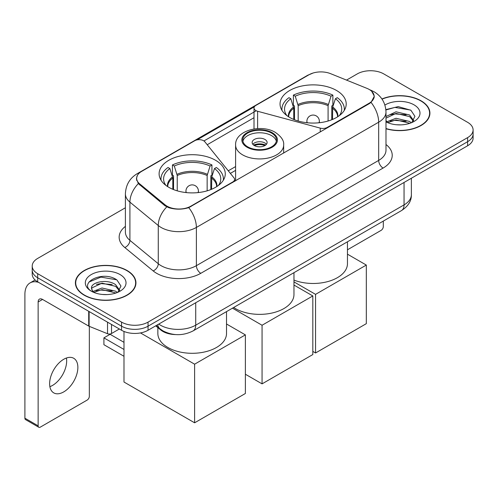 <?xml version="1.0" encoding="UTF-8"?>
<svg xmlns="http://www.w3.org/2000/svg" width="498" height="498" viewBox="0 0 498 498"><rect width="100%" height="100%" fill="white"/><g stroke="black" fill="none" stroke-linecap="round" stroke-linejoin="round"><path stroke-width="0.75" d="M327.286 127.905L327.286 127.401A6.244 3.604 180 0 1 320.233 128.117L257.615 111.266A6.244 3.604 180 0 1 255.841 110.544A6.244 3.604 180 0 1 254.011 107.998A6.244 3.604 180 0 1 255.841 105.445L309.003 74.756A16.851 9.73 0 0 1 330.591 73.667L366.933 88.358A16.851 9.73 0 0 1 369.186 89.447A16.851 9.73 0 0 1 374.123 96.332L374.123 97.82M215.578 160.294A33.086 19.098 0 0 0 179.529 156.154A33.086 19.098 0 0 0 159.105 173.796A33.086 19.098 0 0 0 168.791 187.304A33.086 19.098 0 0 0 204.846 191.444A33.086 19.098 0 0 0 225.27 173.796A33.086 19.098 0 0 0 215.578 160.294M336.524 90.468A33.086 19.098 0 0 0 300.468 86.328A33.086 19.098 0 0 0 280.044 103.976A33.086 19.098 0 0 0 289.736 117.478A33.086 19.098 0 0 0 325.792 121.618A33.086 19.098 0 0 0 346.21 103.976A33.086 19.098 0 0 0 336.524 90.468M190.865 206.166L232.765 181.969A6.244 3.604 180 0 0 234.595 179.423A6.244 3.604 180 0 0 234.01 177.898L204.809 141.749A6.244 3.604 180 0 0 194.743 140.722L141.581 171.418A16.851 9.73 0 0 0 136.645 178.296A16.851 9.73 0 0 0 139.689 183.88L165.137 204.865A16.851 9.73 0 0 0 190.865 206.166L190.865 206.664M327.286 127.401L369.186 103.211A16.851 9.73 0 0 0 374.123 96.332M175.477 334.575A18.725 10.813 180 0 1 160.742 329.969L155.731 325.835M385.987 128.752A30.272 17.48 0 0 0 429.917 113.152A30.272 17.48 0 0 0 421.047 100.789A30.272 17.48 0 0 0 381.935 98.971M127.083 270.507A30.272 17.48 0 0 0 94.091 266.723A30.272 17.48 0 0 0 75.397 282.87A30.272 17.48 0 0 0 84.268 295.227A30.272 17.48 0 0 0 117.26 299.018A30.272 17.48 0 0 0 135.948 282.87A30.272 17.48 0 0 0 127.083 270.507M75.715 284.445A30.272 17.48 0 0 0 75.609 284.906M371.707 91.308L374.34 96.226L371.041 102.395L369.404 103.584L188.748 207.647C182.063 209.658 175.383 209.658 168.704 207.647L164.919 205.73L138.338 183.594L136.421 178.738L137.286 175.638M125.396 207.772L37.699 258.406A18.725 10.813 0 0 0 32.214 266.05L32.214 274.205A18.725 10.813 0 0 0 37.699 281.849L121.562 330.267L121.562 326.19A18.725 10.813 0 0 0 148.049 326.19L467.616 141.693A18.725 10.813 0 0 0 473.1 134.043A18.725 10.813 0 0 1 467.616 141.693L148.049 326.19A18.725 10.813 0 0 1 121.562 326.19L37.699 277.772L121.562 326.19L121.562 322.113A18.725 10.813 0 0 0 148.049 322.113L467.616 137.616A18.725 10.813 0 0 0 473.1 129.966A18.725 10.813 0 0 0 467.616 122.321L383.753 73.903A18.725 10.813 0 0 0 357.265 73.903L346.521 80.11M32.214 270.128A18.725 10.813 0 0 0 37.699 277.772A18.725 10.813 0 0 1 32.214 270.128M197.084 139.876L254.366 106.802M203.937 140.959L255.841 110.992M32.214 266.05A18.725 10.813 0 0 0 37.699 273.695L121.562 322.113M135.742 284.906A30.272 17.48 0 0 0 135.637 284.445M429.712 115.187A30.272 17.48 0 0 0 429.606 114.721M121.562 330.267A18.725 10.813 0 0 0 148.049 330.267L467.616 145.771A18.725 10.813 0 0 0 473.1 138.12L473.1 129.966M385.987 128.546A29.961 17.299 0 0 0 429.606 113.152A29.961 17.299 0 0 0 420.829 100.92A29.961 17.299 0 0 0 382.053 99.146M396.259 124.737L400.965 124.874M386.902 121.749L395.991 118.281L409.617 121.468L411.267 122.794M387.743 122.62L395.991 119.9L409.91 123.292M385.987 120.298A14.106 8.142 0 0 0 387.867 122.732M385.987 116.538L395.991 111.807L409.617 114.994L413.67 120.597M385.987 118.157L395.991 113.426L409.617 116.613L413.346 121.014M385.987 121.861A20.35 11.747 0 0 0 414.031 121.456A20.35 11.747 0 0 0 414.031 104.841A20.35 11.747 0 0 0 384.904 105.047M411.746 122.595L414.934 116.333L410.906 110.257L398.219 106.616L385.863 109.604M387.046 122.377L385.987 121.251M385.9 109.99L394.877 107.394L410.626 110.07M390.395 114.683L394.877 113.868L406.125 114.833M390.395 121.151L394.877 120.342L406.125 121.307M347.461 249.797L381.101 230.375A3.119 1.799 120 0 0 383.311 226.553L383.311 221.087M84.486 295.102A29.961 17.299 0 0 0 117.142 298.85A29.961 17.299 0 0 0 135.637 282.87A29.961 17.299 0 0 0 126.859 270.638A29.961 17.299 0 0 0 94.209 266.884A29.961 17.299 0 0 0 75.715 282.87A29.961 17.299 0 0 0 84.486 295.102M102.289 294.455L106.995 294.592M92.939 291.467L102.022 288L115.648 291.187L117.298 292.513M93.773 292.338L102.022 289.618L115.947 293.011M93.082 292.096L91.62 288.678A14.106 8.142 0 0 0 93.898 292.451M119.701 290.315L115.648 284.719C107.182 278.401 89.758 282.298 91.62 288.678L91.57 288.056M91.657 288.877L92.049 287.825L102.022 283.15L115.648 286.338L119.383 290.732M117.783 292.314L120.97 286.051L116.937 279.976C102.663 269.717 77.29 283.238 91.937 291.529L92.012 291.573M120.062 274.56A20.35 11.747 0 0 0 91.283 274.56A20.35 11.747 0 0 0 91.283 291.174A20.35 11.747 0 0 0 120.062 291.174A20.35 11.747 0 0 0 120.062 274.56M88.961 282.017L100.913 277.112L116.663 279.789M96.425 284.402L100.913 283.586L112.156 284.551M96.425 290.876L100.913 290.06L112.156 291.025M293.758 119.458L293.758 108.215L290.826 98.741A28.591 16.509 0 0 0 286.138 114.515A28.591 16.509 0 0 0 286.86 115.586M294.486 119.757L294.486 105.956L293.378 105.315L293.378 95.118A31.212 18.021 0 0 1 332.882 95.118L331.014 96.195A28.591 16.509 0 0 0 295.239 96.195L298.171 105.669L298.171 121.014M328.082 121.014L328.082 105.669L331.014 96.195M293.963 280.1A34.331 19.82 0 0 0 329.265 281.152A34.331 19.82 0 0 0 347.461 263.654L347.461 241.785M332.882 95.118L332.882 105.315L331.774 105.956L331.774 119.757M290.826 98.741L288.965 97.67A31.212 18.021 0 0 0 281.918 109.068A31.212 18.021 0 0 0 282.011 110.463M295.239 96.195L293.378 95.118M344.249 110.463A31.212 18.021 0 0 0 344.342 109.068A31.212 18.021 0 0 0 337.295 97.67L335.428 98.741L332.708 107.02L332.496 119.458M339.393 115.586A28.591 16.509 0 0 0 340.122 114.515A28.591 16.509 0 0 0 335.428 98.741M315.558 352.976L315.558 294.362L366.316 265.061L366.316 323.669L315.558 352.976L312.819 351.395M315.558 294.362L293.963 281.899M347.461 254.173L366.316 265.061M172.818 189.284L172.818 178.041L169.886 168.567A28.591 16.509 0 0 0 165.199 184.341A28.591 16.509 0 0 0 165.921 185.412M173.547 189.576L173.547 175.775L172.433 175.134L172.433 164.944A31.212 18.021 0 0 1 211.936 164.944L210.075 166.021A28.591 16.509 0 0 0 174.3 166.021L177.232 175.495L177.232 190.84M207.143 190.84L207.143 175.495L210.075 166.021M157.854 327.584L157.854 333.479A34.331 19.82 0 0 0 167.913 347.498A34.331 19.82 0 0 0 205.325 351.793A34.331 19.82 0 0 0 226.522 333.479L226.522 311.611M211.936 164.944L211.936 175.134L210.828 175.775L210.828 189.576M169.886 168.567L168.019 167.49A31.212 18.021 0 0 0 160.979 178.894A31.212 18.021 0 0 0 161.072 180.282M174.3 166.021L172.433 164.944M223.303 180.282A31.212 18.021 0 0 0 223.397 178.894A31.212 18.021 0 0 0 216.356 167.49L214.489 168.567L211.762 176.846L211.557 189.284M218.454 185.412A28.591 16.509 0 0 0 219.176 184.341A28.591 16.509 0 0 0 214.489 168.567M123.99 356.288L103.908 344.697L103.908 337.862L123.99 349.459M194.612 422.802L194.612 364.187L245.377 334.88L245.377 393.495L194.612 422.802L123.99 382.028L123.99 331.45M194.612 364.187L140.473 332.925M226.522 323.999L245.377 334.88M103.908 337.862L110.089 334.295L123.99 342.325M271.547 133.078A16.851 9.73 0 0 0 253.183 130.968A16.851 9.73 0 0 0 242.775 139.957A16.851 9.73 0 0 0 247.711 146.835A16.851 9.73 0 0 0 266.081 148.946A16.851 9.73 0 0 0 276.483 139.957A16.851 9.73 0 0 0 271.547 133.078M276.34 141.233A16.851 9.73 0 0 0 271.547 135.624A16.851 9.73 0 0 0 254.217 133.29A16.851 9.73 0 0 0 242.924 141.233M233.649 307.496A34.331 19.82 0 0 0 235.355 308.561A34.331 19.82 0 0 0 272.767 312.856A34.331 19.82 0 0 0 293.963 294.542L293.963 272.674M264.93 139.446A7.489 4.326 0 0 0 256.763 138.512A7.489 4.326 0 0 0 252.144 142.503A7.489 4.326 0 0 0 254.335 145.565A7.489 4.326 0 0 0 262.496 146.499A7.489 4.326 0 0 0 267.121 142.503A7.489 4.326 0 0 0 264.93 139.446M266.455 144.289A7.489 4.326 0 0 0 264.93 143.013A7.489 4.326 0 0 0 252.81 144.289M253.582 145.055A9.985 5.764 180 0 1 265.247 144.868L265.247 145.366M254.397 145.603A8.74 5.048 180 0 1 264.345 145.391L265.247 144.868M264.195 145.933L264.345 145.391M262.06 383.865L262.06 325.25L312.819 295.943L312.819 354.557L262.06 383.865L245.377 374.228M262.06 325.25L232.479 308.169M293.963 285.055L312.819 295.943M66.408 358.025A19.976 11.535 -60 0 1 52.539 385.421A19.976 11.535 -60 0 1 49.875 386.666M63.744 391.889A19.976 11.535 120 0 0 76.792 374.284A19.976 11.535 120 0 0 73.729 358.28A19.976 11.535 120 0 0 63.744 359.27A19.976 11.535 120 0 0 50.69 376.874A19.976 11.535 120 0 0 53.753 392.878A19.976 11.535 120 0 0 63.744 391.889M111.521 324.472L111.521 333.517L119.358 328.991M38.632 282.391A24.968 14.417 -120 0 0 30.073 282.908A24.968 14.417 -120 0 0 24.9 294.337L24.9 418.189L38.141 425.834L38.141 301.981A6.244 3.604 60 0 1 39.435 299.124A6.244 3.604 60 0 1 42.554 299.435L88.706 326.078L88.706 311.3M38.141 425.834A3.119 1.799 120 0 0 38.788 427.259L25.547 419.615A3.119 1.799 -60 0 1 24.9 418.189M38.788 427.259A3.119 1.799 120 0 0 40.35 427.11L87.138 400.093A3.119 1.799 120 0 0 89.341 396.271L89.341 326.371M111.521 333.517A3.119 1.799 180 0 1 107.524 333.722L89.123 326.283A3.119 1.799 180 0 1 88.706 326.078M232.765 182.473L232.765 181.969M139.689 183.88L139.689 184.926M165.137 204.865L165.137 205.904M369.186 103.211L369.186 103.709M160.742 329.408L160.742 329.969M320.233 131.976L320.233 128.117M257.615 128.596L257.615 111.266M385.987 144.513A31.212 18.021 180 0 1 383.087 168.069L200.794 273.315A6.244 3.604 60 0 1 196.38 265.671L378.673 160.418A24.968 14.417 0 0 0 385.987 150.228L385.987 112A24.968 14.417 180 0 1 378.673 122.197A21.85 12.612 -120 0 0 371.041 102.395M200.794 273.315A31.212 18.021 180 0 1 156.652 273.315A31.212 18.021 180 0 1 153.16 270.906L124.799 247.525A31.212 18.021 180 0 1 125.396 226.378M161.072 265.671A24.968 14.417 0 0 0 196.38 265.671L196.38 227.443A24.968 14.417 180 0 1 161.072 227.443A24.968 14.417 180 0 1 158.271 225.519L129.916 202.132A24.968 14.417 180 0 1 125.396 193.865L125.396 232.093A24.968 14.417 0 0 0 129.916 240.36L158.271 263.741A24.968 14.417 0 0 0 161.072 265.671M385.987 112C385.564 103.024 381.617 96.295 374.147 91.806L370.998 90.269A21.85 10.234 112 0 0 370.07 90.001M188.748 207.647A21.85 12.612 60 0 1 196.38 227.443L378.673 122.197L378.673 160.418A6.244 3.604 60 0 0 383.087 168.069M139.589 172.8A21.85 12.612 -120 0 0 137.236 173.671C129.766 178.16 125.82 184.889 125.396 193.865M137.236 173.671L307.391 75.435A21.85 12.612 60 0 1 309.046 74.731M138.338 183.594A21.85 14.61 129.5 0 0 129.916 202.132L129.916 240.36A6.244 4.177 -50.5 0 1 124.799 247.525M166.78 206.888A21.85 14.61 129.5 0 0 158.271 225.519L158.271 263.741A6.244 4.177 -50.5 0 1 153.16 270.906M207.218 144.731L254.011 117.715M148.049 322.113L148.049 330.267M467.616 137.616L467.616 145.771M37.699 273.695L37.699 281.849M235.598 166.575L228.277 170.802M158.731 324.098A24.968 14.417 0 0 0 160.406 325.169A24.968 14.417 0 0 0 195.72 325.169L404.052 204.89A24.968 14.417 0 0 0 411.367 194.699C411.553 200.893 408.248 206.197 401.469 210.604L193.131 330.89A12.487 7.209 60 0 0 195.72 325.169L195.72 302.747M404.052 182.467L404.052 204.89A12.487 7.209 60 0 1 401.469 210.604M157.717 324.684A12.487 8.348 129.5 0 0 159.895 328.742L156.104 325.617M293.758 108.215A24.47 14.125 0 0 0 288.659 116.831M328.082 105.669A24.47 14.125 0 0 0 298.171 105.669M293.552 107.02A24.763 14.299 0 0 0 288.417 116.675M328.294 104.468A24.763 14.299 0 0 0 297.966 104.468M337.843 116.675A24.763 14.299 0 0 0 332.708 107.02M337.6 116.831A24.47 14.125 0 0 0 332.496 108.215M307.44 122.788A6.244 3.604 180 0 1 306.886 121.3L306.886 122.732M319.367 122.732L319.367 121.3A6.244 3.604 180 0 1 318.813 122.788M172.818 178.041A24.47 14.125 0 0 0 167.72 186.657M207.143 175.495A24.47 14.125 0 0 0 177.232 175.495M172.613 176.846A24.763 14.299 0 0 0 167.477 186.501M207.349 174.294A24.763 14.299 0 0 0 177.027 174.294M216.898 186.501A24.763 14.299 0 0 0 211.762 176.846M216.655 186.657A24.47 14.125 0 0 0 211.557 178.041M186.501 192.614A6.244 3.604 180 0 1 185.947 191.126L185.947 192.558M198.428 192.558L198.428 191.126A6.244 3.604 180 0 1 197.874 192.614M247.052 147.221A17.791 10.271 0 0 0 272.213 147.221A17.791 10.271 0 0 0 272.213 132.692A17.791 10.271 0 0 0 247.052 132.692A17.791 10.271 0 0 0 247.052 147.221M283.667 153.085L283.667 145.055A24.035 13.876 180 0 1 268.827 157.872A24.035 13.876 180 0 1 242.638 154.866A24.035 13.876 180 0 1 235.598 145.055L235.598 180.836M38.141 301.981L42.554 299.435M89.123 311.543L89.123 326.283M107.524 333.722L107.524 322.162M254.011 128.976L254.011 107.998M136.645 178.296L136.645 180.363M234.595 181.415L234.595 179.423M307.391 75.435L313.099 73.019M370.998 90.269L369.641 89.721M235.598 170.372L230.369 173.391M193.131 330.89C183.083 335.932 173.036 335.932 162.995 330.89L159.895 328.742M411.367 194.699L411.367 178.24M429.606 115.654L429.606 113.152M135.637 285.373L135.637 282.87M75.715 285.373L75.715 282.87M281.918 110.307L281.918 109.068M344.342 110.307L344.342 109.068M319.367 121.3A6.244 6.244 0 0 0 310.005 115.897A6.244 6.244 0 0 0 306.886 121.3M160.979 180.133L160.979 178.894M223.397 180.133L223.397 178.894M198.428 191.126A6.244 6.244 0 0 0 189.066 185.723A6.244 6.244 0 0 0 185.947 191.126M283.667 145.055C284.19 140.822 281.414 136.601 275.332 132.387C261.164 123.616 234.763 130.65 235.598 145.055M30.073 282.908L35.121 279.988"/></g></svg>
